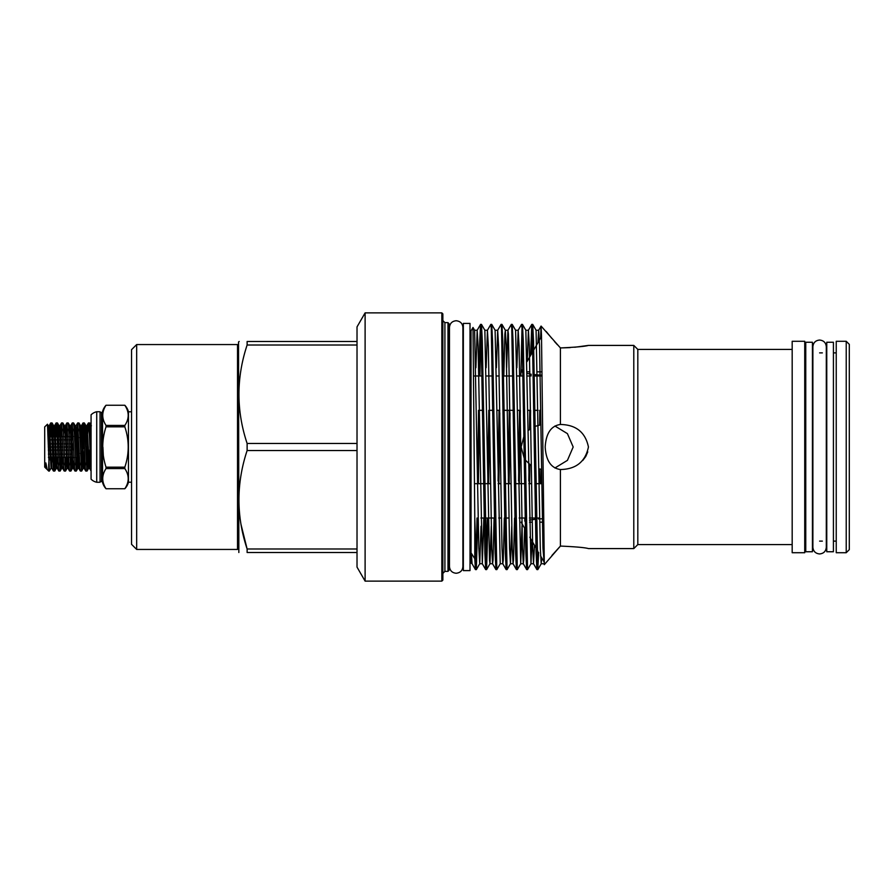 <?xml version="1.0" encoding="UTF-8"?>
<svg xmlns="http://www.w3.org/2000/svg" width="894" height="894" viewBox="0 0 894 894"><rect width="100%" height="100%" fill="white"/><g stroke="black" fill="none" stroke-linecap="round" stroke-linejoin="round"><path stroke-width="1.34" d="M812.422 447L812.422 342.257L805.762 342.257L805.762 551.743L812.422 551.743L812.422 447M833.42 447L833.42 342.257L826.76 342.257L826.76 551.743L833.42 551.743L833.42 447M524.007 435.948L521.135 447L524.286 458.533M525.136 459.851L531.259 465.696L528.79 463.863M538.892 468.847L541.552 469.316L538.892 468.847M554.917 467.987L567.433 460.354L573.177 447L567.422 433.635L554.917 426.013M69.419 443.871L72.358 443.871L72.358 450.129L69.62 450.129M68.391 450.129L64.245 450.129M63.005 450.129L58.87 450.129M57.629 450.129L53.495 450.129M52.254 450.129L48.332 450.129M48.421 454.118L52.4 454.118M53.64 454.118L57.775 454.118M59.015 454.118L63.15 454.118M64.39 454.118L68.536 454.118M69.766 454.118L72.358 454.118L72.358 457.247L69.888 457.247M68.659 457.247L64.513 457.247M63.273 457.247L59.138 457.247M57.898 457.247L53.763 457.247M52.522 457.247L48.499 457.247M78.706 437.68L77.99 436.495L77.99 457.504L75.286 457.504M47.784 429.388L48.354 425.801L47.449 424.225L44.7 426.919L44.7 467.081L47.181 469.506L45.873 462.947C45.281 466.009 45.817 470.155 45.873 467.216M47.449 424.225L49.349 471.071L51.047 468.199L51.796 468.199L53.439 471.026L51.249 426.147L50.746 422.974L49.84 436.495M51.081 436.495L51.427 429.098M50.802 422.929L52.098 422.974L52.489 426.147L54.735 471.071L55.696 457.504M56.177 422.929L57.473 422.974L57.864 426.147L60.11 471.071L58.814 471.026L58.423 467.853L56.635 426.147L56.121 422.974L55.216 436.495M56.456 436.495L56.803 429.098M61.563 422.929L62.859 422.974L63.25 426.147L65.486 471.071L64.189 471.026L63.798 467.853L61.563 422.929L60.602 436.495M61.842 436.495L62.178 429.098M66.938 422.929L68.235 422.974L68.626 426.147L70.861 471.071L69.564 471.026L69.184 467.853L66.938 422.929L65.977 436.495M67.218 436.495L67.553 429.098M72.313 422.929L73.61 422.974L74.001 426.147L76.247 471.071L74.951 471.026L74.56 467.853L72.313 422.929L71.352 436.495M72.593 436.495L72.939 429.098M77.7 422.929L78.985 422.974L79.376 426.147L81.622 471.071L80.326 471.026L79.935 467.853L77.7 422.929L76.739 436.495M77.968 436.495L78.314 429.098M83.075 422.929L84.371 422.974L84.762 426.147L86.997 471.071L85.701 471.026L85.31 467.853L83.522 426.147L83.019 422.974L82.226 433.959M83.041 444.888L83.69 429.098M86.383 428.528L86.763 425.801L87.277 428.595L89.445 468.199L91.087 471.026L88.897 426.147L88.394 422.974L87.601 433.959M87.187 444.53L86.383 464.902M88.45 422.929L89.746 422.974L90.138 426.147L91.076 448.43M49.081 457.504L48.734 464.902M50.209 460.041L50.31 457.504M48.701 464.154L48.701 471.071L49.349 471.071M54.456 457.504L54.109 464.902M54.735 471.071L53.439 471.026M59.831 457.504L59.485 464.902M60.11 471.071L61.071 457.504M65.206 457.504L64.871 464.902M65.486 471.071L66.447 457.504M70.592 457.504L70.246 464.902M70.861 471.071L71.721 460.041M75.968 457.504L75.621 464.902M76.247 471.071L77.208 457.504M81.578 451.537L81.008 464.902M81.622 471.071L82.885 449.47M86.997 471.071L88.35 447M102.531 482.335A1.028 1.028 0 0 0 101.536 481.575L101.536 412.425A1.028 1.028 0 0 0 102.531 411.665L102.531 482.335A15.366 15.366 0 0 0 106.017 488.75L124.825 488.75A15.366 15.366 0 0 0 128.468 482.212L131.541 482.212M106.017 488.739L124.825 488.739C129.328 482.022 129.328 475.295 124.825 468.568L106.017 468.568C101.659 475.273 101.659 482 106.017 488.739M102.531 411.665A15.366 15.366 0 0 1 106.017 405.25C101.659 411.978 101.659 418.694 106.017 425.432L124.825 425.432C129.328 418.727 129.328 412 124.825 405.261L124.825 405.25A15.366 15.366 0 0 1 128.468 411.788L128.468 482.212M103.358 456.231L102.899 447.101M101.536 481.575L101.536 412.425M101.011 481.575A1.028 1.028 0 0 0 100.039 482.268L100.039 411.732A1.028 1.028 0 0 0 101.011 412.425M100.039 482.268L96.72 482.268A11.778 11.778 0 0 1 91.076 479.195L91.076 414.805A11.778 11.778 0 0 1 96.72 411.732L100.039 411.732M131.541 411.788L128.468 411.788M136.67 549.441L131.541 544.323L131.541 349.677L136.67 344.559L136.67 549.441L237.525 549.441L237.525 344.559L238.542 345.587M849.3 344.358L849.3 549.642L846.227 552.716L846.227 341.284L849.3 344.358M846.227 341.284L836.236 341.284L836.236 552.716L846.227 552.716M357.019 548.994L247.124 548.994C236.228 516.251 236.228 483.43 247.124 450.52L247.124 443.48C236.228 410.737 236.228 377.916 247.124 345.006L247.124 341.486C236.228 341.486 236.228 341.486 247.124 341.486L357.019 341.486M247.124 450.52L357.019 450.52M365.11 312.878L357.019 326.891L357.019 567.109L365.11 581.122L441.837 581.122L441.837 312.878L365.11 312.878L365.11 581.122M441.837 312.878L442.865 313.906L442.865 580.094L441.837 581.122M447.983 322.633L447.983 571.367L449.012 570.338L449.012 323.662L447.983 322.633L444.91 322.633L444.91 571.367L442.865 573.412M472.066 563.745L475.44 569.59L476.323 569.623L474.781 518.118L473.004 327.472L471.037 330.858L471.037 563.041L472.066 563.745L471.406 553.364L471.037 560.56M531.829 324.377L532.701 324.41L533.517 340.804L537.786 569.623L536.903 569.59L536.087 553.196L532.276 328.701L531.785 324.41L530.656 355.331M530.31 374.027L530.276 375.983M529.74 410.324L529.483 429.567M530.332 428.93L530.589 410.324M531.114 375.983L531.148 374.173M531.528 353.834L532.243 328.143M480.603 324.377L481.486 324.41L482.302 340.804L486.571 569.623L485.688 569.59L484.872 553.196L481.05 328.701L480.559 324.41L479.754 340.804L479.061 375.983M478.525 410.324L477.564 483.676M478.402 483.676L479.363 410.324M479.899 375.983L481.028 328.143M490.851 324.377L491.734 324.41L492.538 340.804L496.807 569.623L495.924 569.59L495.12 553.196L491.298 328.701L490.851 324.377L487.431 330.255L486.146 367.736M488.772 410.324L487.8 483.676M488.649 483.676L489.566 413.006M501.087 324.377L501.97 324.41L502.786 340.804L507.054 569.623L506.172 569.59L505.356 553.196L501.545 328.701L501.087 324.377L497.679 330.255L496.393 367.736M499.008 410.324L498.092 480.994M498.886 483.676L499.813 413.006M511.334 324.377L512.217 324.41L513.033 340.804L517.302 569.623L516.419 569.59L515.603 553.196L511.781 328.701L511.334 324.377L507.926 330.255L506.63 367.736M509.256 410.324L508.328 480.994M509.133 483.676L510.061 413.006M521.582 324.377L522.465 324.41L523.269 340.804L527.538 569.623L526.655 569.59L525.851 553.196L522.029 328.701L521.582 324.377L518.162 330.255L516.877 367.736M519.503 410.324L518.576 480.994M519.38 483.676L520.342 410.324M520.878 375.983L521.995 328.143M477.027 518.017L475.899 565.857M475.44 569.59L474.781 558.683L471.406 553.364M476.323 569.623L477.865 518.017M474.781 518.118L474.781 558.683M487.275 518.017L486.146 565.857M486.571 569.623L488.113 518.017M496.807 569.623L500.227 563.745L495.097 330.255L497.679 330.255L498.573 345.866L501.992 548.134L502.797 563.745L506.172 569.59M507.054 569.623L510.463 563.745L509.569 548.134L506.16 345.866L505.345 330.255L504.875 333.965L503.814 375.983M517.302 569.623L520.71 563.745L515.592 330.255L518.162 330.255L519.068 345.866L522.476 548.134L523.292 563.745L526.655 569.59M529.047 464.087L528.823 480.994M527.538 569.623L530.958 563.745L525.84 330.255L528.41 330.255L527.248 361.232M529.617 483.676L529.885 464.735M551.944 555.453L560.415 546.066L544.312 564.662L541.496 335.563L541.06 326.087L540.613 338.1M539.775 410.324L539.641 424.996M541.082 326.075L560.415 347.934L560.415 424.471C551.095 425.779 546.022 433.288 545.184 447C546.022 460.701 551.095 468.21 560.415 469.529L560.415 546.066C576.004 546.77 585.346 547.609 588.442 548.592C585.38 547.62 576.038 546.77 560.415 546.066M557.387 344.726L554.481 341.497M551.81 338.379L546.223 331.506M560.951 469.54L560.415 469.529C576.004 469.249 585.346 461.74 588.442 447C585.38 432.283 576.038 424.773 560.415 424.471L560.951 424.46M570.216 347.621L560.415 347.934C576.004 347.23 585.346 346.391 588.442 345.408L633.79 345.408L633.79 548.592L637.813 544.58L792.185 544.58M588.442 345.408L574.753 347.252M633.79 345.408L637.813 349.42L637.813 544.58M792.185 341.284L792.185 552.716L804.734 552.716L804.734 341.284L792.185 341.284M239.201 341.486L238.542 342L238.843 552.514M470.009 447L470.009 323.404L463.349 323.404L463.349 570.596L470.009 570.596L470.009 447M521.917 521.94L521.135 522.174L525.359 529.494M529.807 537.193L535.964 547.866M540.535 555.777L544.088 561.935M542.345 518.755L539.685 518.878M535.417 519.246L529.471 520.129M540.959 424.762L534.97 426.393M530.768 428.628L528.79 430.137M523.057 371.826L521.135 371.826L523.068 372.385L521.135 371.826L523.001 368.596M527.002 361.668L532.913 351.42M533.729 350.023L541.518 336.513M542.043 375.234L534.187 374.608L542.043 375.234M529.896 373.949L527.225 373.424L529.896 373.949M587.76 451.861L585.771 456.465M585.771 456.476L582.765 460.466M48.701 471.071L47.181 469.506M357.019 443.48L247.124 443.48M247.124 345.006L357.019 345.006M241.056 524.644L247.124 548.994L247.124 552.514L357.019 552.514M247.124 552.514C236.228 552.514 236.228 552.514 247.124 552.514C236.228 552.514 236.228 552.514 247.124 552.514M540.501 483.676L540.982 469.238M539.384 483.676L539.384 468.959M539.227 468.925L539.026 483.676M538.49 518.017L538.479 518.956M537.853 551.129L537.361 565.857M537.786 569.623L538.657 552.526M539.317 518.9L539.328 518.017M124.825 405.261L106.017 405.25L124.825 405.261M124.825 467.171C129.328 453.772 129.328 440.317 124.825 426.829L106.017 426.829C101.659 440.228 101.659 453.683 106.017 467.171L124.825 467.171L124.825 468.568M96.72 482.268L96.72 411.732M106.017 468.568L106.017 467.171M106.017 426.829L106.017 425.432M124.825 425.432L124.825 426.829M48.019 436.753L51.774 436.753M53.014 436.753L57.149 436.753M58.389 436.753L62.535 436.753M63.765 436.753L67.91 436.753M69.151 436.753L72.358 436.753L72.358 439.882L69.274 439.882M68.033 439.882L63.887 439.882M62.658 439.882L58.512 439.882M57.272 439.882L53.137 439.882M51.897 439.882L48.097 439.882M48.187 443.871L52.042 443.871M53.282 443.871L57.417 443.871M58.658 443.871L62.803 443.871M64.033 443.871L68.179 443.871M72.358 447L69.52 447M68.279 447L64.144 447M62.904 447L58.769 447M57.529 447L53.383 447M52.154 447L48.265 447M474.513 483.676L483.643 483.676M484.481 483.676L490.549 483.676M498.126 483.676L500.785 483.676M504.976 483.676L511.033 483.676M515.223 483.676L524.622 483.676M528.857 483.676L531.517 483.676M535.707 483.676L541.764 483.676M538.087 410.324L534.746 410.324M530.511 410.324L527.84 410.324L530.511 410.324M520.263 410.324L517.604 410.324L520.263 410.324M510.016 410.324L504.015 410.324M499.768 410.324L497.109 410.324L499.768 410.324M492.929 410.324L489.532 410.324M482.682 410.324L479.285 410.324M507.356 410.324L513.413 410.324M45.873 462.947L46.421 468.199M48.276 436.495L49.114 425.801L49.628 428.595L51.796 468.199M53.651 436.495L54.489 425.801L55.003 428.595L56.791 465.405L57.182 468.199L58.814 471.026M59.026 436.495L59.864 425.801L60.379 428.595L62.178 465.405L62.558 468.199L64.189 471.026M64.871 428.528L65.251 425.801L65.765 428.595L67.553 465.405L67.933 468.199L68.771 460.041M70.246 428.528L70.626 425.801L71.14 428.595L72.928 465.405L73.319 468.199L74.157 460.041M75.163 436.495L76.001 425.801L78.314 465.405L78.694 468.199L79.532 460.041M81.008 428.528L81.376 425.801L81.89 428.595L83.69 465.405L84.07 468.199L84.908 460.041M88.394 422.974L86.763 425.801L86.003 425.801L88.182 465.405L88.696 468.199L89.445 468.199L90.283 460.041M50.746 422.974L49.114 425.801L48.354 425.801L51.047 468.199M51.427 465.472L51.886 457.504M52.891 433.959L53.729 425.801L54.121 428.595L55.909 465.405L56.423 468.199L57.182 468.199M56.803 465.472L57.261 457.504M58.278 433.959L59.116 425.801L59.496 428.595L61.284 465.405L61.798 468.199L62.558 468.199M62.178 465.472L62.636 457.504M63.653 433.959L64.491 425.801L64.871 428.595L67.184 468.199L68.011 457.504M69.028 433.959L69.866 425.801L70.246 428.595L72.045 465.405L72.559 468.199L72.939 465.472M77.633 422.974L76.001 425.801L75.241 425.801L77.42 465.405L77.934 468.199L78.84 456.096M83.019 422.974L81.376 425.801L80.628 425.801L82.796 465.405L83.31 468.199L83.701 465.405L84.494 449.47M87.053 471.026L88.696 468.199L89.076 465.405L89.881 449.47M90.54 433.959L91.076 426.483M544.1 562.158L542.96 548.134L539.551 345.866L538.657 330.255L537.931 342.737M535.059 518.017L535.037 519.28M534.5 545.318L533.528 563.745L532.723 548.134L529.304 345.866L528.41 330.255L531.785 324.41M524.812 518.017L524.756 521.157M524.622 528.22L523.761 560.035L523.292 563.745L520.71 563.745L521.995 526.264M514.575 518.017L513.514 560.035L513.044 563.745L512.228 548.134L508.395 333.965L507.926 330.255L505.345 330.255L501.97 324.41M504.328 518.017L503.266 560.035L502.797 563.745L500.227 563.745M494.08 518.017L493.03 560.035L492.56 563.745L491.745 548.134L488.325 345.866L487.431 330.255L484.861 330.255L489.51 560.035L489.979 563.745L492.56 563.745L495.924 569.59M483.844 518.017L482.313 563.745L478.089 345.866L477.184 330.255L475.899 367.736M541.697 557.789L541.205 563.745L540.3 548.134L536.076 330.255L538.657 330.255L541.06 326.087M531.941 540.892L530.958 563.745L533.528 563.745L536.903 569.59M511.759 526.264L510.463 563.745L513.044 563.745L516.419 569.59M491.264 526.264L489.979 563.745L486.604 569.59M481.028 526.264L479.732 563.745L478.838 548.134L474.613 330.255L477.184 330.255L480.559 324.41M812.422 541.116L812.881 547.24C813.283 551.319 815.518 553.554 819.597 553.945C823.665 553.554 825.9 551.319 826.302 547.24L826.302 346.76C825.9 342.681 823.665 340.446 819.597 340.055C815.518 340.446 813.283 342.681 812.881 346.76L812.881 547.24M456.186 573.255C452.107 572.864 449.872 570.629 449.47 566.55L449.47 327.45C449.872 323.371 452.107 321.136 456.186 320.745C460.332 321.214 462.567 323.449 462.891 327.45L462.891 566.55C462.567 570.551 460.332 572.786 456.186 573.255M463.349 334.166L462.891 327.45M463.349 559.834L462.891 566.55M48.499 457.504L50.075 457.504M50.969 457.504L52.534 457.504M53.774 457.504L55.45 457.504M56.344 457.504L57.909 457.504M59.149 457.504L63.284 457.504M64.524 457.504L68.67 457.504M69.9 457.504L74.046 457.504M81.734 442.731L84.304 447L80.494 453.336M79.331 455.269L77.99 457.504M136.67 344.559L237.525 344.559M449.47 560.594L449.012 561.89M637.813 349.42L792.185 349.42M804.734 352.884L805.762 352.884M819.597 352.884L822.346 352.884M833.42 352.884L836.236 352.884M470.009 334.166L471.037 334.166M52.098 422.974L53.729 425.801L54.489 425.801L56.121 422.974M57.473 422.974L59.116 425.801L59.864 425.801L61.507 422.974M62.859 422.974L64.491 425.801L65.251 425.801L66.882 422.974M65.541 471.026L67.184 468.199L67.933 468.199L69.564 471.026M68.235 422.974L69.866 425.801L70.626 425.801L72.258 422.974M70.928 471.026L72.559 468.199L73.319 468.199L74.951 471.026M76.303 471.026L77.934 468.199L78.694 468.199L80.326 471.026M81.678 471.026L83.31 468.199L84.07 468.199L85.701 471.026M56.423 468.199L54.791 471.026M61.798 468.199L60.166 471.026M75.241 425.801L73.61 422.974M80.628 425.801L78.985 422.974M86.003 425.801L84.371 422.974M91.378 425.801L89.746 422.974M470.009 559.834L471.037 559.834M804.734 541.116L805.762 541.116M819.597 541.116L822.346 541.116M833.42 541.116L836.236 541.116M588.442 548.592L633.79 548.592M449.47 333.406L449.012 332.11M444.91 571.367L447.983 571.367M444.91 322.633L442.865 320.588M537.83 569.59L541.205 563.745L543.775 563.745L544.312 564.662M476.368 569.59L479.732 563.745L482.313 563.745L485.688 569.59M532.701 324.41L536.076 330.255M522.465 324.41L525.84 330.255M512.217 324.41L515.592 330.255M491.734 324.41L495.097 330.255M481.486 324.41L484.861 330.255M473.004 327.472L474.613 330.255M238.542 548.413L237.525 549.441M48.008 436.495L51.763 436.495M53.003 436.495L57.138 436.495M58.378 436.495L62.524 436.495M65.329 436.495L67.899 436.495M70.704 436.495L73.274 436.495M76.079 436.495L77.99 436.495M542.412 522.174L539.752 522.174M532.165 522.174L529.505 522.174M521.917 522.174L521.135 522.174M542.01 371.826L537.439 371.826M529.863 371.826L527.203 371.826M539.674 518.017L536.244 518.017M535.394 518.017L529.427 518.017L535.394 518.017M525.158 518.017L519.179 518.017L525.158 518.017M505.512 518.017L508.943 518.017M501.355 518.017L498.696 518.017L501.355 518.017M494.427 518.017L488.448 518.017M484.179 518.017L480.871 518.017M491.108 518.017L485.017 518.017M542.055 375.983L534.21 375.983M529.941 375.983L527.281 375.983M523.124 375.983L517.034 375.983M512.888 375.983L503.478 375.983M499.21 375.983L496.55 375.983M492.393 375.983L486.302 375.983M482.145 375.983L473.753 375.983"/></g></svg>
